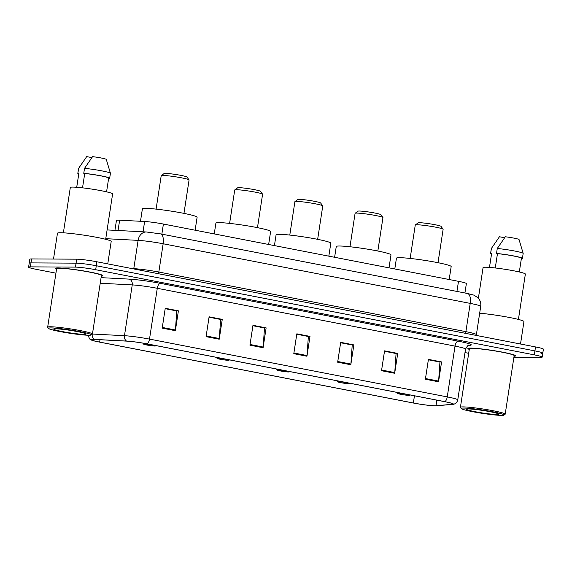 <?xml version="1.0" encoding="UTF-8"?>
<svg xmlns="http://www.w3.org/2000/svg" width="572" height="572" viewBox="0 0 572 572"><rect width="100%" height="100%" fill="white"/><g stroke="black" fill="none" stroke-linecap="round" stroke-linejoin="round"><path stroke-width="0.86" d="M114.929 230.337L116.445 220.413A15.101 1.158 8.7 0 1 119.641 220.191L144.616 221.493A15.101 1.158 8.7 0 1 163.399 224.045L458.494 281.331A15.101 1.158 8.7 0 1 466.373 283.576L464.929 292.986M541.026 353.417A15.101 1.158 -171.3 0 0 542.792 353.146L543.4 349.177A15.101 1.158 -171.3 0 0 535.521 346.932L96.89 261.776A15.101 1.158 -171.3 0 0 76.684 259.18L31.582 258.93A15.101 1.158 -171.3 0 0 29.816 259.202L29.208 263.17A15.101 1.158 -171.3 0 1 30.974 262.898A15.101 1.158 -171.3 0 0 29.208 263.17L28.6 267.138A15.101 1.158 -171.3 0 0 36.479 269.383L55.934 273.159M542.792 353.146A15.101 1.158 -171.3 0 0 534.913 350.901L96.289 265.744A15.101 1.158 -171.3 0 0 76.076 263.149L30.974 262.898L76.076 263.149A15.101 1.158 -171.3 0 1 96.289 265.744L534.913 350.901A15.101 1.158 -171.3 0 1 542.792 353.146L542.184 357.114A15.101 1.158 -171.3 0 0 534.305 354.869L95.681 269.712A15.101 1.158 -171.3 0 0 75.475 267.117L30.366 266.867A15.101 1.158 -171.3 0 0 28.6 267.138M514.056 356.256A24.16 1.852 -171.3 0 0 515.651 355.848A24.16 1.852 -171.3 0 0 497.719 351.279A24.16 1.852 -171.3 0 0 470.713 348.105A24.16 1.852 -171.3 0 0 467.882 348.541A24.16 1.852 -171.3 0 0 469.283 349.406A24.16 1.852 -171.3 0 1 467.882 348.541A24.16 1.852 -171.3 0 1 470.713 348.105A24.16 1.852 -171.3 0 1 497.719 351.279A24.16 1.852 -171.3 0 1 515.651 355.848A24.16 1.852 -171.3 0 1 514.056 356.256M101.308 276.126A24.16 1.852 -171.3 0 0 102.903 275.711A24.16 1.852 -171.3 0 0 84.963 271.149A24.16 1.852 -171.3 0 0 57.965 267.975A24.16 1.852 -171.3 0 0 55.134 268.404A24.16 1.852 -171.3 0 0 56.528 269.269A24.16 1.852 -171.3 0 1 55.134 268.404A24.16 1.852 -171.3 0 1 57.965 267.975A24.16 1.852 -171.3 0 1 84.963 271.149A24.16 1.852 -171.3 0 1 102.903 275.711A24.16 1.852 -171.3 0 1 101.308 276.126M434.899 405.755A16.109 1.237 8.7 0 1 413.349 402.988L99.642 342.085A16.109 1.237 8.7 0 1 91.234 339.689A16.109 1.237 8.7 0 1 94.637 339.453L126.862 341.134A16.109 1.237 8.7 0 1 146.897 343.851L444.644 401.658A16.109 1.237 8.7 0 1 453.045 404.054A16.109 1.237 8.7 0 1 452.252 404.311L435.993 405.727A16.109 1.237 8.7 0 1 434.899 405.755M435.249 405.827A16.509 1.266 -171.3 0 0 436.372 405.791L452.631 404.375A16.509 1.266 -171.3 0 0 452.817 404.354A16.509 1.266 -171.3 0 0 444.83 401.658L147.09 343.851A16.509 1.266 -171.3 0 0 126.548 341.069L94.323 339.382A16.509 1.266 -171.3 0 0 91.363 340.047A16.509 1.266 -171.3 0 0 99.449 342.085L413.156 402.988A16.509 1.266 -171.3 0 0 435.249 405.827M465 352.581L468.683 353.296M513.906 357.235L540.418 357.386A15.101 1.158 -171.3 0 0 542.184 357.114M206.07 336.651L209.109 316.802L222.265 319.362L219.226 339.203L206.07 336.651M162.205 328.135L165.244 308.287L178.4 310.846L175.368 330.688L162.205 328.135M337.659 362.198L340.697 342.349L353.853 344.909L350.815 364.75L337.659 362.198M381.524 370.713L384.556 350.865L397.719 353.424L394.68 373.266L381.524 370.713M425.382 379.229L428.421 359.38L441.577 361.94L438.545 381.781L425.382 379.229M249.935 345.166L252.967 325.318L266.13 327.878L263.091 347.719L249.935 345.166M293.793 353.682L296.832 333.833L309.988 336.393L306.957 356.234L293.793 353.682M209.052 317.145L220.377 319.405M165.194 308.63L176.512 310.889M340.64 342.7L351.966 344.952M384.506 351.215L395.831 353.467M428.371 359.731L439.689 361.983M252.917 325.668L264.243 327.92M296.782 334.184L308.101 336.436M309.988 336.393L308.115 336.379M296.775 334.234L308.358 336.486L307.035 355.548A4.025 1.852 101 0 1 306.957 356.234M266.13 327.878L264.25 327.863M252.91 325.718L264.493 327.97L263.17 347.032A4.025 1.852 101 0 1 263.091 347.719M441.577 361.94L439.704 361.926M428.364 359.781L439.947 362.033L438.624 381.095A4.025 1.852 101 0 1 438.545 381.781M397.719 353.424L395.838 353.41M384.498 351.265L396.081 353.517L394.759 372.579A4.025 1.852 101 0 1 394.68 373.266M353.853 344.909L351.973 344.895M340.633 342.75L352.216 345.002L350.893 364.064A4.025 1.852 101 0 1 350.815 364.75M178.4 310.846L176.526 310.832M165.186 308.687L176.769 310.932L175.447 329.994A4.025 1.852 101 0 1 175.368 330.688M222.265 319.362L220.384 319.348M209.045 317.203L220.628 319.455L219.305 338.51A4.025 1.852 101 0 1 219.226 339.203M463.799 408.058A21.643 1.659 -171.3 0 0 461.311 408.587A21.643 1.659 -171.3 0 0 478.128 412.677A21.643 1.659 -171.3 0 0 501.522 415.386A21.643 1.659 -171.3 0 0 503.968 415.115A21.643 1.659 -171.3 0 0 488.781 411.046A21.643 1.659 -171.3 0 0 463.799 408.058M503.968 415.115L505.112 414.278A22.651 1.737 -171.3 0 0 505.198 414.157A22.651 1.737 -171.3 0 0 488.388 409.874A22.651 1.737 -171.3 0 0 463.07 406.899A22.651 1.737 -171.3 0 0 460.417 407.307A22.651 1.737 -171.3 0 0 460.467 407.443L461.311 408.587M505.198 414.157L514.156 355.62A22.651 1.737 -171.3 0 0 497.347 351.337A22.651 1.737 -171.3 0 0 472.029 348.362A22.651 1.737 -171.3 0 0 469.376 348.77L460.417 407.307M518.418 319.433L525.361 274.074A21.393 1.644 -171.3 0 0 509.48 270.027A21.393 1.644 -171.3 0 0 485.578 267.217A21.393 1.644 -171.3 0 0 483.068 267.603L478.385 298.226M496.961 414.5A16.409 1.258 -171.3 0 0 498.848 414.099A16.409 1.258 -171.3 0 0 486.093 410.996A16.409 1.258 -171.3 0 0 468.354 408.944A16.409 1.258 -171.3 0 0 466.495 409.152A16.409 1.258 -171.3 0 0 478.013 412.233A16.409 1.258 -171.3 0 0 496.961 414.5M519.319 271.972L521.421 258.237A15.101 1.158 -171.3 0 0 513.206 255.927A15.101 1.158 -171.3 0 0 497.468 253.646L495.273 267.975M521.414 258.294L522.35 258.48A16.109 1.237 -171.3 0 0 522.415 258.394L523.173 253.432A16.109 1.237 -171.3 0 0 523.173 253.382L519.011 239.439A10.067 0.772 -171.3 0 0 505.312 236.779L497.268 248.498L496.51 253.46L497.468 253.646M523.173 253.382A16.109 1.237 -171.3 0 0 513.956 250.879A16.109 1.237 -171.3 0 0 497.268 248.498M522.415 258.394A16.109 1.237 -171.3 0 0 513.456 255.891A16.109 1.237 -171.3 0 0 496.51 253.46M489.482 267.403L491.598 253.618A15.101 1.158 -171.3 0 0 491.57 253.668L489.468 267.403M520.513 344.015L523.945 321.578A27.177 2.088 -171.3 0 0 508.501 317.296A27.177 2.088 -171.3 0 0 479.672 313.213M504.597 237.752L499.442 236.751L491.348 248.513A16.109 1.237 -171.3 0 0 491.334 248.555L490.576 253.518A16.109 1.237 -171.3 0 0 491.505 254.097M491.598 253.618L490.633 253.432L491.398 248.47A16.109 1.237 -171.3 0 0 491.348 248.513M491.398 248.47L493.286 245.595M438.016 262.698L443.128 229.286A14.093 1.08 -171.3 0 0 443.1 229.2L440.998 226.355A11.576 0.887 -171.3 0 0 431.996 224.167A11.576 0.887 -171.3 0 0 419.483 222.715A11.576 0.887 -171.3 0 0 418.175 222.858L415.315 224.946A14.093 1.08 -171.3 0 0 415.265 225.025L410.153 258.437M443.1 229.2A14.093 1.08 -171.3 0 0 432.146 226.533A14.093 1.08 -171.3 0 0 416.916 224.767A14.093 1.08 -171.3 0 0 415.315 224.946M398.348 393.307A6.042 0.465 -171.3 0 0 397.654 393.457A6.042 0.465 -171.3 0 0 402.352 394.601A6.042 0.465 -171.3 0 0 408.88 395.352A6.042 0.465 -171.3 0 0 409.559 395.281A6.042 0.465 -171.3 0 0 405.319 394.144A6.042 0.465 -171.3 0 0 398.348 393.307M449.184 279.529L451.172 266.566A27.685 2.124 -171.3 0 0 430.623 261.332A27.685 2.124 -171.3 0 0 399.685 257.693A27.685 2.124 -171.3 0 0 396.439 258.187L394.794 268.969M377.835 251.015L382.947 217.603A14.093 1.08 -171.3 0 0 382.918 217.517L380.816 214.672A11.576 0.887 -171.3 0 0 371.814 212.484A11.576 0.887 -171.3 0 0 359.309 211.032A11.576 0.887 -171.3 0 0 357.993 211.175L355.14 213.263A14.093 1.08 -171.3 0 0 355.083 213.342L349.971 246.754M382.918 217.517A14.093 1.08 -171.3 0 0 371.964 214.85A14.093 1.08 -171.3 0 0 356.735 213.084A14.093 1.08 -171.3 0 0 355.14 213.263M338.174 381.624A6.042 0.465 -171.3 0 0 337.473 381.774A6.042 0.465 -171.3 0 0 342.17 382.918A6.042 0.465 -171.3 0 0 348.698 383.669A6.042 0.465 -171.3 0 0 349.385 383.597A6.042 0.465 -171.3 0 0 345.145 382.461A6.042 0.465 -171.3 0 0 338.174 381.624M389.01 267.846L390.991 254.883A27.685 2.124 -171.3 0 0 370.442 249.649A27.685 2.124 -171.3 0 0 339.503 246.01A27.685 2.124 -171.3 0 0 336.264 246.503L334.613 257.286M317.653 239.332L322.765 205.92A14.093 1.08 -171.3 0 0 322.737 205.834L320.635 202.988A11.576 0.887 -171.3 0 0 311.64 200.801A11.576 0.887 -171.3 0 0 299.127 199.349A11.576 0.887 -171.3 0 0 297.819 199.492L294.959 201.58A14.093 1.08 -171.3 0 0 294.902 201.659L289.789 235.071M322.737 205.834A14.093 1.08 -171.3 0 0 311.783 203.167A14.093 1.08 -171.3 0 0 296.553 201.401A14.093 1.08 -171.3 0 0 294.959 201.58M277.992 369.941A6.042 0.465 -171.3 0 0 277.298 370.091A6.042 0.465 -171.3 0 0 281.989 371.228A6.042 0.465 -171.3 0 0 288.517 371.986A6.042 0.465 -171.3 0 0 289.203 371.914A6.042 0.465 -171.3 0 0 284.963 370.778A6.042 0.465 -171.3 0 0 277.992 369.941M328.828 256.156L330.809 243.2A27.685 2.124 -171.3 0 0 310.26 237.966A27.685 2.124 -171.3 0 0 279.322 234.327A27.685 2.124 -171.3 0 0 276.083 234.82L274.431 245.595M257.471 227.649L262.591 194.237A14.093 1.08 -171.3 0 0 262.555 194.144L260.453 191.305A11.576 0.887 -171.3 0 0 251.458 189.117A11.576 0.887 -171.3 0 0 238.946 187.666A11.576 0.887 -171.3 0 0 237.637 187.809L234.777 189.897A14.093 1.08 -171.3 0 0 234.727 189.975L229.615 223.387M262.555 194.144A14.093 1.08 -171.3 0 0 251.601 191.484A14.093 1.08 -171.3 0 0 236.372 189.718A14.093 1.08 -171.3 0 0 234.777 189.897M217.81 358.258A6.042 0.465 -171.3 0 0 217.117 358.408A6.042 0.465 -171.3 0 0 221.814 359.545A6.042 0.465 -171.3 0 0 228.335 360.303A6.042 0.465 -171.3 0 0 229.022 360.231A6.042 0.465 -171.3 0 0 224.782 359.094A6.042 0.465 -171.3 0 0 217.81 358.258M268.647 244.473L270.635 231.51A27.685 2.124 -171.3 0 0 250.086 226.283A27.685 2.124 -171.3 0 0 219.14 222.644A27.685 2.124 -171.3 0 0 215.901 223.137L214.25 233.912M183.962 213.377L189.075 179.965A14.093 1.08 -171.3 0 0 189.046 179.873L186.944 177.027A11.576 0.887 -171.3 0 0 177.942 174.839A11.576 0.887 -171.3 0 0 165.437 173.395A11.576 0.887 -171.3 0 0 164.121 173.538L161.268 175.625A14.093 1.08 -171.3 0 0 161.211 175.697L156.099 209.116M189.046 179.873A14.093 1.08 -171.3 0 0 178.092 177.213A14.093 1.08 -171.3 0 0 162.863 175.447A14.093 1.08 -171.3 0 0 161.268 175.625M144.294 343.986A6.042 0.465 -171.3 0 0 143.601 344.137A6.042 0.465 -171.3 0 0 148.298 345.273A6.042 0.465 -171.3 0 0 154.826 346.031A6.042 0.465 -171.3 0 0 155.505 345.953A6.042 0.465 -171.3 0 0 151.273 344.823A6.042 0.465 -171.3 0 0 144.294 343.986M195.131 230.201L197.118 217.238A27.685 2.124 -171.3 0 0 176.569 212.012A27.685 2.124 -171.3 0 0 145.631 208.372A27.685 2.124 -171.3 0 0 142.385 208.866L140.49 221.278M51.051 327.928A21.643 1.659 -171.3 0 0 48.556 328.45A21.643 1.659 -171.3 0 0 65.38 332.539A21.643 1.659 -171.3 0 0 88.767 335.249A21.643 1.659 -171.3 0 0 91.22 334.977A21.643 1.659 -171.3 0 0 76.033 330.909A21.643 1.659 -171.3 0 0 51.051 327.928M91.22 334.977L92.364 334.141A22.651 1.737 -171.3 0 0 92.45 334.019A22.651 1.737 -171.3 0 0 75.64 329.744A22.651 1.737 -171.3 0 0 50.322 326.762A22.651 1.737 -171.3 0 0 47.669 327.17A22.651 1.737 -171.3 0 0 47.719 327.313L48.556 328.45M92.45 334.019L101.408 275.482A22.651 1.737 -171.3 0 0 84.592 271.207A22.651 1.737 -171.3 0 0 59.281 268.225A22.651 1.737 -171.3 0 0 56.628 268.633L47.669 327.17M107.765 263.885L111.197 241.448A27.177 2.088 -171.3 0 0 91.027 236.307A27.177 2.088 -171.3 0 0 60.646 232.732A27.177 2.088 -171.3 0 0 57.465 233.226L53.511 259.052M105.67 239.296L112.612 193.937A21.393 1.644 -171.3 0 0 96.732 189.897A21.393 1.644 -171.3 0 0 72.823 187.087A21.393 1.644 -171.3 0 0 70.32 187.466L63.378 232.825M84.213 334.363A16.409 1.258 -171.3 0 0 86.1 333.969A16.409 1.258 -171.3 0 0 73.345 330.866A16.409 1.258 -171.3 0 0 55.606 328.814A16.409 1.258 -171.3 0 0 53.747 329.014A16.409 1.258 -171.3 0 0 65.265 332.103A16.409 1.258 -171.3 0 0 84.213 334.363M106.571 191.834L108.673 178.106A15.101 1.158 -171.3 0 0 100.457 175.797A15.101 1.158 -171.3 0 0 84.72 173.516L82.525 187.838M108.659 178.164L109.602 178.342A16.109 1.237 -171.3 0 0 109.667 178.257L110.425 173.295A16.109 1.237 -171.3 0 0 110.425 173.252L106.263 159.309A10.067 0.772 -171.3 0 0 92.564 156.649L84.52 168.368L83.762 173.33L84.72 173.516M110.425 173.252A16.109 1.237 -171.3 0 0 101.208 170.749A16.109 1.237 -171.3 0 0 84.52 168.368M109.667 178.257A16.109 1.237 -171.3 0 0 100.708 175.754A16.109 1.237 -171.3 0 0 83.762 173.33M78.843 173.48A15.101 1.158 -171.3 0 0 78.822 173.538L76.719 187.273L78.843 173.48L77.885 173.295A16.109 1.237 -171.3 0 0 77.821 173.387A16.109 1.237 -171.3 0 0 78.75 173.959M91.849 157.615L86.694 156.614L78.6 168.382A16.109 1.237 -171.3 0 0 78.586 168.425L77.821 173.387M77.885 173.295L78.643 168.332A16.109 1.237 -171.3 0 0 78.6 168.382M78.643 168.332L80.538 165.458M456.942 291.434L458.494 281.331M161.855 234.141L163.399 224.045M143.043 231.81L144.616 221.493M118.061 230.502L119.641 220.191M535.521 346.932L534.305 354.869M31.582 258.93L30.366 266.867M76.684 259.18L75.475 267.117M96.89 261.776L95.681 269.712M467.431 293.472A10.067 4.633 101 0 1 470.213 303.382L163.156 243.765A20.134 1.544 -171.3 0 0 138.117 240.369A10.067 7.965 -87 0 1 146.461 231.989L160.375 233.855L467.431 293.472L473.923 295.138L477.885 297.683C480.201 300.128 481.145 303.024 480.716 306.37A20.134 1.544 -171.3 0 0 470.213 303.382L465.887 331.653A20.134 1.544 8.7 0 1 476.39 334.649L476.404 335.457M105.77 238.681L138.117 240.369L133.784 268.647A20.134 1.544 8.7 0 1 158.83 272.043L465.887 331.653A2.517 1.158 -79 0 0 465.966 333.426M131.732 268.54L133.784 268.647A2.517 1.988 93 0 1 133.726 268.926M160.375 233.855A10.067 4.633 101 0 1 163.156 243.765L158.83 272.043A2.517 1.158 -79 0 0 158.909 273.816M413.349 402.988L414.45 395.795M147.09 343.851A5.034 2.317 -79 0 0 149.506 339.103L447.254 396.904A5.034 2.317 101 0 1 444.83 401.658M126.548 341.069A5.034 3.983 -87 0 1 124.467 335.707A20.134 1.544 8.7 0 1 149.506 339.103L157.279 288.302A20.134 1.544 -171.3 0 0 132.239 284.906L100.222 283.233M458.129 341.162A5.034 2.317 101 0 0 455.026 346.11L447.254 396.904A20.134 1.544 8.7 0 1 457.757 399.899L465.529 349.099A20.134 1.544 -171.3 0 0 455.026 346.11L157.279 288.302A5.034 2.317 101 0 1 160.389 283.354L458.129 341.162A25.168 1.931 8.7 0 1 470.027 345.302L468.275 345.452M92.45 334.034L124.467 335.707L132.239 284.906A5.034 3.983 93 0 0 129.086 279.107A25.168 1.931 8.7 0 1 160.389 283.354M94.323 339.382A5.034 3.983 -87 0 1 92.206 334.262M101.08 277.649L129.086 279.107M470.027 345.302A5.034 4.783 85 0 0 468.926 345.238M99.642 342.085L100 339.732M435.993 405.727L436.844 400.143M452.252 404.311L452.366 403.575M293.901 352.995L307.035 355.548M337.766 361.511L350.893 364.064M381.624 370.027L394.759 372.579M425.489 378.542L438.624 381.095M250.035 344.48L263.17 347.032M206.177 335.964L219.305 338.51M162.312 327.449L175.447 329.994M480.716 306.37L476.39 334.649M107.107 229.93L146.461 231.989M452.817 404.354C453.238 404.411 456.692 404.004 457.757 399.899M91.363 340.047L89.718 339.01L87.924 335.235M465.529 349.099C467.36 345.896 468.504 344.609 468.961 345.231L468.826 345.245M397.654 393.457L396.861 392.385M409.559 395.281L410.031 394.937M337.473 381.774L336.679 380.702M349.385 383.597L349.849 383.254M277.298 370.091L276.505 369.012M289.203 371.914L289.668 371.571M217.117 358.408L216.323 357.328M229.022 360.231L229.486 359.888M143.601 344.137L142.85 343.121M155.505 345.953L155.977 345.617"/></g></svg>
